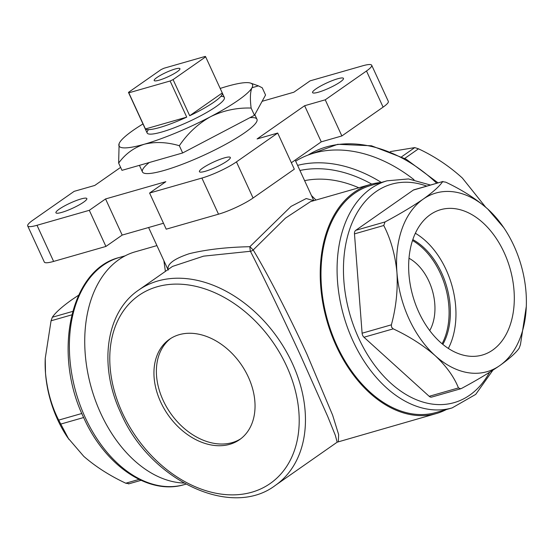 <?xml version="1.0" encoding="UTF-8"?>
<svg xmlns="http://www.w3.org/2000/svg" width="554" height="554" viewBox="0 0 554 554"><rect width="100%" height="100%" fill="white"/><g stroke="black" fill="none" stroke-linecap="round" stroke-linejoin="round"><path stroke-width="0.83" d="M295.656 161.159A135.044 97.954 55 0 1 414.046 179.745M446.309 409.572A119.193 79.61 -106 0 1 436.323 413.554A119.193 79.61 -106 0 1 336.257 345.966A119.193 79.61 -106 0 1 370.688 184.378L310.565 201.594L285.462 218.117L253.206 249.965C267.36 273.288 290.476 318.135 307.013 354.345L332.629 415.175L338.639 434.571L338.314 441.621M370.688 184.378A119.193 79.61 -106 0 1 381.263 182.467M429.731 330.593A45.013 30.068 74 0 0 428.9 281.21A45.013 30.068 74 0 0 409.011 258.247M183.824 483.046A119.193 79.61 -106 0 1 100.766 413.416A119.193 79.61 -106 0 1 135.197 251.821L156.914 245.602M165.397 271.391L163.873 260.733M301.251 357.039C284.659 320.863 262.811 275.421 250.401 251.274L203.553 256.156L172.488 266.432L138.742 290.019A119.193 86.466 55 0 1 292.311 363.292A119.193 86.466 55 0 1 275.317 485.415L337.164 442.189L335.364 435.437L327.767 416.587L301.251 357.039M168.25 270.075C166.525 264.417 173.534 258.953 189.281 253.69C206.476 249.501 226.676 247.174 249.868 246.703L291.037 206.4L306.224 198.54L313.806 200.659L295.164 160.092M148.597 227.514L167.917 269.459M318.425 92.199A17.015 2.832 -24.7 0 0 335.315 84.991A17.015 2.832 -24.7 0 0 343.48 78.384A17.015 2.832 -24.7 0 0 337.621 78.786A17.015 2.832 -24.7 0 0 320.731 85.988A17.015 2.832 -24.7 0 0 312.567 92.601A17.015 2.832 -24.7 0 0 318.425 92.199M205.271 171.29A17.015 2.832 -24.7 0 0 222.161 164.081A17.015 2.832 -24.7 0 0 230.326 157.468A17.015 2.832 -24.7 0 0 224.467 157.869A17.015 2.832 -24.7 0 0 207.577 165.078A17.015 2.832 -24.7 0 0 199.412 171.685A17.015 2.832 -24.7 0 0 205.271 171.29M61.785 212.383A17.015 2.832 -24.7 0 0 78.675 205.181A17.015 2.832 -24.7 0 0 86.84 198.567A17.015 2.832 -24.7 0 0 80.981 198.969A17.015 2.832 -24.7 0 0 64.091 206.171A17.015 2.832 -24.7 0 0 55.926 212.784A17.015 2.832 -24.7 0 0 61.785 212.383M160.688 402.038A61.217 44.403 -125 0 0 239.563 439.668A61.217 44.403 -125 0 0 248.289 376.949A61.217 44.403 -125 0 0 169.42 339.318A61.217 44.403 -125 0 0 160.688 402.038M170.66 338.494A61.217 44.403 -125 0 0 163.125 400.334A61.217 44.403 -125 0 0 240.761 438.789M149.594 193.041L201.898 178.063A27.008 4.494 -24.7 0 0 236.454 161.879L253.074 198.007A27.008 4.494 155.3 0 1 218.511 214.19L166.214 229.176L149.594 193.041L165.847 181.684L105.558 198.948L89.305 210.312L105.918 246.44L122.178 235.083L163.485 223.248M122.178 235.083L105.558 198.948M120.613 167.384L94.769 185.445L74.16 191.345L32.915 220.173A27.008 4.494 -24.7 0 0 27.7 225.928A27.008 4.494 -24.7 0 0 37 225.291L89.305 210.312M37 225.291L53.62 261.419L105.918 246.44M53.62 261.419A27.008 4.494 155.3 0 1 44.32 262.056L27.7 225.928M262.118 101.306L293.849 92.22L310.101 80.856L362.406 65.878A27.008 4.494 -24.7 0 1 371.699 65.24A27.008 4.494 -24.7 0 1 366.492 70.995L325.246 99.817L304.631 105.724L257.091 138.95L277.699 133.05L294.319 169.178L253.074 198.007M371.699 65.24L388.319 101.368A27.008 4.494 155.3 0 1 383.105 107.123L366.492 70.995M291.362 162.744L321.251 141.852L341.86 135.952L383.105 107.123M341.86 135.952L325.246 99.817M321.251 141.852L304.631 105.724M236.454 161.879L277.699 133.05M149.22 162.537A63.017 10.491 -24.7 0 0 164.143 170.438A63.017 10.491 -24.7 0 0 236.89 137.828A63.017 10.491 -24.7 0 0 249.93 117.67M249.868 246.703A4.501 0.443 -93.8 0 0 250.401 251.274A4.501 3.85 -28.9 0 0 253.206 249.965L249.868 246.703M311.473 195.548L316.002 200.036M304.624 180.659A119.193 86.466 55 0 1 358.805 187.778M390.335 151.602L414.766 147.599L418.485 148.818C434.509 156.304 449.128 166.041 462.348 178.021L485.678 207.203M387.087 180.805L370.986 185.417A118.113 78.89 74 0 0 336.867 345.544A118.113 78.89 74 0 0 436.026 412.515L452.133 407.903A118.113 78.89 -106 0 1 352.967 340.932A118.113 78.89 -106 0 1 387.087 180.805L408.492 178.942L430.486 185.043M513.897 245.72A92.906 62.055 74 0 0 503.731 227.625A92.906 62.055 74 0 0 487.735 209.017C475.997 198.775 462.001 189.828 445.748 182.169L442.625 181.684C439.467 186.324 432.993 192.141 423.194 199.128C412.73 206.303 400.002 213.913 385.03 221.946L383.756 225.499C390.826 239.321 395.224 254.978 396.941 272.478A92.906 62.055 74 0 0 435.222 355.703A92.906 62.055 74 0 0 499.756 365.592A92.906 62.055 74 0 0 526.3 306.431A92.906 62.055 74 0 0 526.016 292.249A92.906 62.055 74 0 0 513.897 245.72M503.731 227.625L487.735 209.017A92.906 62.055 74 0 0 423.194 199.128A92.906 62.055 74 0 0 396.941 272.478C397.945 289.943 396.096 307.394 391.387 324.824L391.56 327.192L393.236 328.854C409.302 336.389 423.298 345.343 435.222 355.703C446.302 366.132 454.051 376.872 458.463 387.925L460.699 388.776L461.593 388.402C476.565 380.369 489.293 372.766 499.756 365.592C509.555 358.597 516.03 352.787 519.188 348.147L520.455 344.595L526.3 306.431M418.817 312.179A75.607 50.497 74 0 0 480.983 355.398A75.607 50.497 74 0 0 504.133 252.548A75.607 50.497 74 0 0 439.364 210.077A75.607 50.497 74 0 0 418.817 312.179M448.345 348.431A73.239 48.918 74 0 0 446.115 269.715A73.239 48.918 74 0 0 415.361 233.262M442.84 344.394A65.254 43.579 74 0 0 441.607 272.866A65.254 43.579 74 0 0 412.82 239.598M442.092 343.778A65.254 43.579 74 0 0 440.319 273.233A65.254 43.579 74 0 0 412.515 240.519M393.236 328.854L363.964 337.241A4.501 3.005 -106 0 1 362.697 335.461A4.501 3.005 -106 0 1 362.108 333.21L391.387 324.824M460.699 388.776L431.698 397.079A4.501 3.005 -106 0 1 429.184 396.311L458.463 387.925M383.756 225.499L354.477 233.885A4.501 3.005 -106 0 1 355.751 230.326L385.03 221.946M413.346 190.07A4.501 3.005 -106 0 1 413.963 189.78L442.965 181.47L413.346 190.07L355.751 230.326M363.964 337.241L429.184 396.311M354.477 233.885L362.108 333.21M128.895 483.69L125.772 483.213C109.706 475.671 95.71 466.724 83.786 456.364L67.789 437.75A92.906 62.055 -106 0 1 57.623 419.655A92.906 62.055 -106 0 1 45.504 373.133L45.241 358.396L51.065 320.787L52.332 317.234C55.49 312.594 61.965 306.777 71.764 299.79L78.592 295.213M68.862 439.336L58.689 420.112C51.619 406.29 47.222 390.632 45.504 373.133A92.906 62.055 -106 0 1 45.22 358.95A92.906 62.055 -106 0 1 45.248 358.251M148.569 129.629A42.492 7.077 -24.7 0 0 161.782 132.018A42.492 7.077 -24.7 0 0 209.772 110.675A42.492 7.077 -24.7 0 0 220.859 96.375M142.98 123.951A73.46 12.236 -24.7 0 0 119.512 142.78A73.46 12.236 -24.7 0 0 119.11 143.638A73.46 12.236 -24.7 0 0 144.303 144.227A73.46 12.236 -24.7 0 0 210.548 116.707A73.46 12.236 -24.7 0 0 251.994 87.74A73.46 12.236 -24.7 0 0 250.671 83.128A73.46 12.236 -24.7 0 0 227.202 86.292A73.46 12.236 -24.7 0 0 220.187 88.439M119.11 143.638L118.646 163.105L121.97 170.341L182.668 152.959L254.459 115.294L265.56 95.018L262.229 87.781L258.413 85.863L251.994 87.74C250.221 91.763 249.93 98.536 251.128 108.058L254.459 115.294M118.646 163.105C125.218 154.005 133.777 147.71 144.303 144.227C155.231 141.568 166.906 142.059 179.337 145.716L182.668 152.959M179.337 145.716C187.584 133.493 197.986 123.819 210.548 116.707C223.338 110.481 236.863 107.601 251.128 108.058M128.459 92.386A42.492 7.077 -24.7 0 0 128.812 92.823L170.113 80.995A42.492 7.077 -24.7 0 0 173.083 79.603L189.703 115.738A42.492 7.077 -24.7 0 0 214.079 102.033A42.492 7.077 -24.7 0 0 222.279 92.989A42.492 7.077 -24.7 0 0 222.272 92.968L205.659 56.84A42.492 7.077 -24.7 0 0 205.305 56.397L164.005 68.232A42.492 7.077 -24.7 0 0 161.034 69.624L128.459 92.386L145.079 128.514A42.492 7.077 -24.7 0 1 145.072 128.5A42.492 7.077 -24.7 0 0 145.072 128.5L147.149 133.015M156.914 77.518A14.175 2.361 -24.7 0 0 154.178 80.538A14.175 2.361 -24.7 0 0 163.292 78.765A14.175 2.361 -24.7 0 0 177.204 71.708A14.175 2.361 -24.7 0 0 179.939 68.689A14.175 2.361 -24.7 0 0 170.819 70.462A14.175 2.361 -24.7 0 0 156.914 77.518M189.703 115.738L222.272 92.968M173.083 79.603L205.659 56.84M145.432 128.957L186.733 117.129A42.492 7.077 -24.7 0 1 145.432 128.957L128.812 92.823M170.113 80.995L186.733 117.129M297.595 165.383A135.044 97.954 55 0 1 381.339 182.446M286.55 365.986A114.692 83.197 -125 0 0 157.232 286.743A114.692 83.197 -125 0 0 122.427 412.993A114.692 83.197 -125 0 0 251.751 492.236A114.692 83.197 -125 0 0 286.55 365.986M371.692 184.101A130.543 94.692 -125 0 0 299.943 170.48M218.511 214.19L201.898 178.063M436.746 183.249A132.884 96.389 -125 0 0 308.156 155.023M401.65 156.768L414.766 147.599M418.485 148.818L404.759 158.409M426.739 186.116A113.612 75.884 74 0 0 352.967 220.88A113.612 75.884 74 0 0 358.729 338.231A113.612 75.884 74 0 0 489.556 372.302M184.434 484.577C148.707 495.601 105.094 465.692 83.716 417.709C52.547 353.791 69.929 269.486 119.387 257.471A118.113 78.89 74 0 0 85.268 417.605A118.113 78.89 74 0 0 184.434 484.577L185.846 484.168M52.332 317.234L72.664 311.41M71.764 314.859L51.065 320.787M83.633 417.529L60.545 424.142M58.689 420.112L81.847 413.478M125.772 483.213L139.068 479.404M138.742 290.019C105.606 312.207 98.397 365.848 120.876 413.104C149.552 479.972 230.935 519.243 275.317 485.415M436.323 413.554L337.164 442.182M308.142 155.03L337.725 144.31L371.464 145.778L406.006 159.095L438.062 182.875M452.133 407.903L475.713 394.393L492.928 370.162M119.387 257.471L125.211 255.809M45.22 358.95L45.241 358.396M128.556 483.905L141.035 480.332M250.671 83.128L258.219 85.794M142.447 171.92L139.421 165.341M256.952 119.248L254.826 114.623M222.279 92.989L224.356 97.504"/></g></svg>
